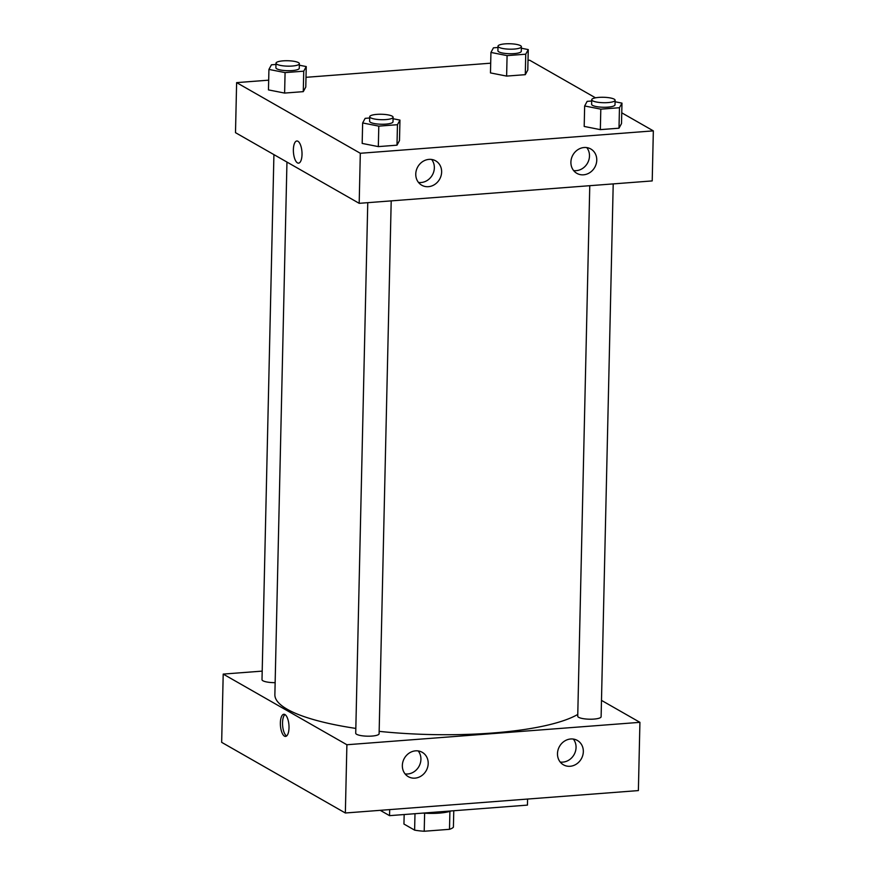 <?xml version="1.0" encoding="UTF-8"?>
<svg xmlns="http://www.w3.org/2000/svg" width="875" height="875" viewBox="0 0 875 875"><rect width="100%" height="100%" fill="white"/><g stroke="black" fill="none" stroke-linecap="round" stroke-linejoin="round"><path stroke-width="1.31" d="M449.903 811.366L449.498 829.314A25.134 5.83 1.3 0 0 453.403 827.17L453.775 810.742M449.498 829.314L424.211 831.25A25.134 5.83 1.3 0 1 414.619 830.134L403.944 824.042L404.162 814.538M424.627 813.192L424.211 831.25M414.991 813.706L414.619 830.134M451.172 810.95A25.736 5.972 -178.7 0 1 439.086 813.127A25.736 5.972 -178.7 0 1 423.139 813.094M380.22 810.327L389.55 815.653L527.45 805.109L527.581 799.061M223.202 674.089L221.659 742.339L345.352 812.995L638.378 790.584L639.92 722.334L346.894 744.745L223.202 674.089L262.205 671.114M389.692 809.605L389.55 815.653M273.919 154.623L262.008 679.667A11.692 2.712 1.3 0 0 275.144 682.664M367.762 202.672L355.72 733.206A11.692 2.712 1.3 0 0 371.962 736.072A11.692 2.712 1.3 0 0 379.105 733.731L391.202 200.878M601.486 700.383L639.92 722.334M589.772 185.686L577.73 716.22A11.692 2.712 1.3 0 0 578.648 717.314A11.692 2.712 1.3 0 0 591.719 719.195A11.692 2.712 1.3 0 0 601.114 716.756L613.211 183.892M286.956 162.072L274.87 694.663A156.734 36.356 1.3 0 0 287.208 709.253A156.734 36.356 1.3 0 0 355.83 728.416M379.159 731.358A156.734 36.356 1.3 0 0 577.773 714.427M583.33 751.647A14.033 12.545 -60.3 0 1 576.483 764.039A14.033 12.545 -60.3 0 1 563.445 764.816A14.033 12.545 -60.3 0 1 558.042 749.919A14.033 12.545 -60.3 0 1 570.719 738.981A14.033 12.545 -60.3 0 1 577.369 740.447A14.033 12.545 -60.3 0 1 583.33 751.647M402.347 765.483A14.033 12.545 -60.3 0 1 415.581 750.848A14.033 12.545 -60.3 0 1 422.242 752.314A14.033 12.545 -60.3 0 1 426.169 770.722A14.033 12.545 -60.3 0 1 408.319 776.683A14.033 12.545 -60.3 0 1 402.347 765.483M346.894 744.745L345.352 812.995L638.378 790.584M560.208 762.038A14.033 12.545 119.7 0 0 574.033 754.698A14.033 12.545 119.7 0 0 573.333 739.069M405.07 773.905A14.033 12.545 119.7 0 0 418.895 766.566A14.033 12.545 119.7 0 0 418.195 750.936M289.012 727.814A11.113 4.255 85.6 0 1 285.534 736.422A11.113 4.255 85.6 0 1 280.448 725.67A11.113 4.255 85.6 0 1 283.839 714.262A11.113 4.255 85.6 0 1 289.012 727.814M345.352 812.995L221.659 742.339M284.955 714.547A11.113 4.255 -94.4 0 0 282.614 725.506A11.113 4.255 -94.4 0 0 286.595 735.973M359.188 203.328L652.214 180.917L653.341 130.867L360.314 153.278L359.188 203.328L235.495 132.672L236.622 82.622L268.68 80.172M596.761 160.169A14.033 12.545 -60.3 0 1 589.903 172.572A14.033 12.545 -60.3 0 1 576.866 173.348A14.033 12.545 -60.3 0 1 571.462 158.441A14.033 12.545 -60.3 0 1 584.139 147.514A14.033 12.545 -60.3 0 1 590.789 148.98A14.033 12.545 -60.3 0 1 596.761 160.169M415.767 174.016A14.033 12.545 -60.3 0 1 429.012 159.381A14.033 12.545 -60.3 0 1 435.662 160.836A14.033 12.545 -60.3 0 1 439.6 179.255A14.033 12.545 -60.3 0 1 421.739 185.216A14.033 12.545 -60.3 0 1 415.767 174.016M303.275 91.645L305.78 87.041L303.275 91.645L284.616 93.078L303.275 91.645L303.734 71.181L285.075 72.603L268.931 69.42L271.436 64.805L275.964 64.466M268.461 89.895L284.616 93.078L268.461 89.895L268.931 69.42M525.284 74.67L527.789 70.055L525.284 74.67L506.625 76.092L525.284 74.67L525.744 54.195L507.084 55.617L490.941 52.434L493.445 47.83L497.973 47.48M490.47 72.909L506.625 76.092L490.47 72.909L490.941 52.434M618.997 128.198L621.513 123.594L618.997 128.198L600.337 129.631L618.997 128.198L619.467 107.723L600.808 109.156L584.653 105.973L587.158 101.358L591.697 101.019M584.194 126.448L600.337 129.631L584.194 126.448L584.653 105.973M360.314 153.278L236.622 82.622M528.019 60.331L529.648 60.211L595.503 97.825M621.753 112.82L653.341 130.867M305.998 77.317L490.7 63.186M362.173 143.423L378.328 146.606L396.987 145.184L399.492 140.569L396.987 145.184L378.328 146.606L362.173 143.423L362.644 122.948L365.148 118.344L369.688 117.994M573.628 170.57A14.033 12.545 119.7 0 0 587.453 163.231A14.033 12.545 119.7 0 0 586.753 147.591M418.502 182.438A14.033 12.545 119.7 0 0 432.316 175.098A14.033 12.545 119.7 0 0 431.627 159.458M297.948 141.269A11.113 4.255 85.6 0 1 302.017 153.158A11.113 4.255 85.6 0 1 298.55 163.155A11.113 4.255 85.6 0 1 293.453 152.392A11.113 4.255 85.6 0 1 296.855 140.995A11.113 4.255 85.6 0 1 297.948 141.269M296.855 140.995A11.113 4.255 -94.4 0 0 293.453 152.392A11.113 4.255 -94.4 0 0 298.55 163.155M299.348 65.209L306.25 66.566L303.734 71.181M275.997 63.175L275.898 67.725A11.692 2.712 1.3 0 0 276.817 68.819A11.692 2.712 1.3 0 0 289.877 70.7A11.692 2.712 1.3 0 0 299.283 68.261L299.381 63.711A11.692 2.712 1.3 0 0 287.755 60.736A11.692 2.712 1.3 0 0 275.997 63.175A11.692 2.712 1.3 0 0 276.916 64.269A11.692 2.712 1.3 0 0 289.975 66.15A11.692 2.712 1.3 0 0 299.381 63.711M306.25 66.566L305.78 87.041M285.075 72.603L284.616 93.078M521.358 48.223L528.259 49.58L525.744 54.195M498.006 46.2L497.908 50.75A11.692 2.712 1.3 0 0 498.827 51.833A11.692 2.712 1.3 0 0 511.886 53.725A11.692 2.712 1.3 0 0 521.292 51.275L521.391 46.725A11.692 2.712 1.3 0 0 509.764 43.75A11.692 2.712 1.3 0 0 498.006 46.2A11.692 2.712 1.3 0 0 498.925 47.283A11.692 2.712 1.3 0 0 511.995 49.175A11.692 2.712 1.3 0 0 521.391 46.725M528.259 49.58L527.789 70.055M507.084 55.617L506.625 76.092M393.061 118.737L399.963 120.094L397.458 124.709L378.798 126.131L362.644 122.948M369.709 116.714L369.611 121.264A11.692 2.712 1.3 0 0 370.53 122.347A11.692 2.712 1.3 0 0 383.589 124.239A11.692 2.712 1.3 0 0 392.995 121.789L393.094 117.239A11.692 2.712 1.3 0 0 381.467 114.264A11.692 2.712 1.3 0 0 369.709 116.714A11.692 2.712 1.3 0 0 370.628 117.797A11.692 2.712 1.3 0 0 383.698 119.689A11.692 2.712 1.3 0 0 393.094 117.239M399.963 120.094L399.492 140.569M397.458 124.709L396.987 145.184M378.798 126.131L378.328 146.606M615.07 101.763L621.972 103.119L619.467 107.723M591.719 99.728L591.62 104.278A11.692 2.712 1.3 0 0 592.539 105.372A11.692 2.712 1.3 0 0 605.598 107.253A11.692 2.712 1.3 0 0 615.005 104.814L615.114 100.264A11.692 2.712 1.3 0 0 603.477 97.278A11.692 2.712 1.3 0 0 591.719 99.728A11.692 2.712 1.3 0 0 592.648 100.822A11.692 2.712 1.3 0 0 605.708 102.703A11.692 2.712 1.3 0 0 615.114 100.264M621.972 103.119L621.513 123.594M600.808 109.156L600.337 129.631"/></g></svg>
